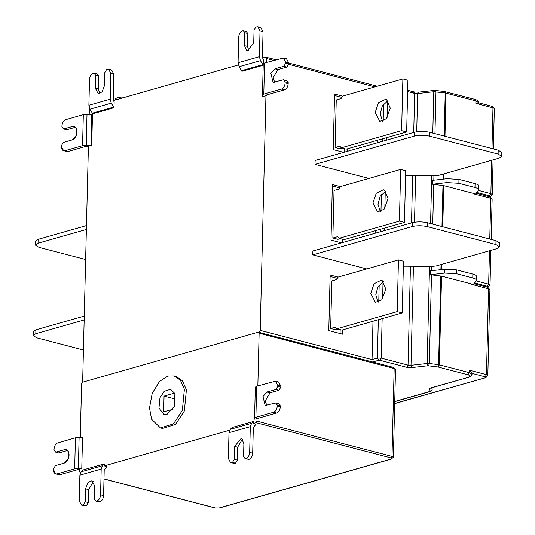 <?xml version="1.0" encoding="UTF-8"?>
<svg xmlns="http://www.w3.org/2000/svg" width="535" height="535" viewBox="0 0 535 535"><rect width="100%" height="100%" fill="white"/><g stroke="black" fill="none" stroke-linecap="round" stroke-linejoin="round"><path stroke-width="0.8" d="M173.052 409.208L163.677 411.876L164.064 396.101L174.751 398.896M164.064 396.101L174.891 393.018M174.878 393.526L174.571 406.065M166.96 414.458L163.977 414.525L158.969 408.044L159.965 397.772L164.265 391.266L170.565 389.313L174.878 393.526L174.571 406.065L166.96 414.458M167.903 376.065L174.056 375.924L180.415 380.245L184.388 389.293L182.328 410.472L173.467 423.88L160.48 427.913L151.579 419.226L149.506 407.964L152.207 393.372L159.55 381.408L167.903 376.065M174.056 375.924L176.075 376.453L182.435 380.773L186.401 389.821L184.348 411L175.487 424.409L162.5 428.441L160.48 427.913M266.731 405.463L265.28 400.842L270.061 392.81L278.942 390.296L275.92 389.507L267.039 392.021L262.959 396.515L265.2 405.523L275.578 402.955L278.601 403.744L280.313 405.824L277.29 405.035L277.264 406.072C276.963 409.255 275.732 411.315 273.586 412.251L276.608 413.04C278.755 412.104 279.986 410.044 280.286 406.861L280.313 405.824M275.578 402.955L277.29 405.035M278.942 390.296L280.781 387.206L277.759 386.417L277.785 385.381L275.592 381.188L256.666 386.23L255.329 387.146L254.56 418.283L255.89 417.26L273.586 412.251M277.759 386.417L275.92 389.507M280.781 387.206L280.808 386.17L278.615 381.983L275.592 381.188M276.608 413.04L258.913 418.049L258.746 419.005L258.766 418.103M258.913 418.049L258.579 418.256M230.545 462.641L234.798 463.404L230.545 462.641L228.351 458.448L229 432.675L230.271 429.324L232.136 427.478L253.443 421.44L253.396 423.432L256.064 422.677L256.981 421.132L257.041 418.564L254.774 419.206L254.56 418.283M257.041 418.564L258.746 419.005M257.843 385.895L259.127 333.218L258.271 332.181L82.51 382.217L81.587 383.762L80.263 438.078M108.618 69.209L111.641 69.998L113.835 74.184L110.812 73.395L108.618 69.209L106.672 69.443L104.833 72.533L104.526 85.46L102.078 91.94L98.139 93.538L95.297 88.101L95.598 75.174L93.886 73.101L96.909 73.89L98.627 75.963L98.32 88.89L99.771 93.498M113.835 74.184L113.219 99.945L114.149 101.984L114.015 107.716L92.709 113.815L89.987 109.214L88.89 105.248L89.505 79.488C89.8 76.304 91.03 74.245 93.177 73.302L93.886 73.101M110.812 73.395L110.197 99.156L111.287 103.121L114.015 107.716M95.598 75.174L98.627 75.963M248.969 51.019L247.518 46.405L247.839 33.471L244.816 32.682L244.495 45.615L246.655 50.778L247.183 51.019L253.724 42.994L254.051 30.067L255.89 26.977L257.83 26.75L260.023 30.943L263.046 31.732L260.853 27.539L257.83 26.75M247.839 33.471L246.133 31.391L242.395 30.803C240.248 31.739 239.025 33.799 238.717 36.975L238.068 62.749L239.158 66.715L241.88 71.316L263.187 65.283L260.465 60.682L259.375 56.717L260.023 30.943M243.111 30.602L244.816 32.682M263.046 31.732L262.397 57.506L263.327 59.545L263.187 65.283M405.59 175.687L434.721 175.848L438.412 175.44L499.081 158.173L501.763 156.327L498.118 154.047L429.598 136.151C424.288 135.007 419.233 134.981 414.438 136.064L414.531 132.185C419.326 131.102 424.382 131.129 429.699 132.272L498.212 150.168L501.857 152.448L501.763 156.327M414.531 132.185L315.102 160.493L315.008 164.372L414.438 136.064M315.008 164.372L368.923 178.456M387.928 100.694L382.338 105.89L380.218 113.801L382.552 121.298M375.175 112.484L378.492 102.727L385.608 99.289L386.725 99.744L390.269 108.19L386.263 118.777L379.837 121.385L375.175 112.484M401.618 130.634L341.256 147.82L346.292 149.131L406.66 131.951L407.924 80.237L402.882 78.919L401.618 130.634L406.66 131.951M341.256 147.82L339.885 146.155L335.084 147.52L336.248 99.945L341.049 98.58L342.52 96.106L402.882 78.919M335.091 147.52L340.133 148.837L342.534 148.148M344.587 148.69L344.507 152.121M334.542 95.464L341.778 97.357M342.534 96.099L334.576 94.026L333.218 149.613L343.704 152.348M347.168 151.365L347.228 148.87M403.377 266.183L432.507 266.343L436.199 265.935L496.868 248.668L499.55 246.822L495.912 244.535L427.391 226.639C422.075 225.502 417.019 225.476 412.224 226.559L412.318 222.68C417.119 221.597 422.168 221.624 427.485 222.767L496.005 240.656L499.643 242.943L499.55 246.822M412.318 222.68L312.888 250.989L312.794 254.867L412.224 226.559M312.794 254.867L366.716 268.945M385.722 191.189L380.124 196.385L378.004 204.296L380.338 211.793M372.962 202.979L376.279 193.215L383.394 189.785L384.518 190.239L388.056 198.686L384.05 209.272L377.623 211.88L372.962 202.979M400.668 169.414L405.711 170.732L404.447 222.44L344.085 239.626L339.043 238.309L399.411 221.129L400.668 169.414L340.307 186.601L338.836 189.076L334.034 190.44L332.87 238.015L337.919 239.326M332.87 238.015L337.672 236.644L339.043 238.309M404.447 222.44L399.411 221.129M340.32 238.643L337.913 239.332M342.293 242.616L342.373 239.178M339.564 187.852L332.329 185.959M340.327 186.595L332.362 184.515L331.004 240.108L341.49 242.843M344.955 241.86L345.015 239.359M383.508 281.677L377.911 286.88L375.791 294.785L378.125 302.282M370.755 293.474L374.072 283.71L381.181 280.28L382.304 280.735L385.842 289.174L381.836 299.767L375.416 302.369L370.755 293.474M398.461 259.91L403.497 261.227L402.233 312.935L341.872 330.122L336.829 328.804L397.197 311.617L398.461 259.91L338.093 277.097L336.622 279.564L331.827 280.935L330.663 328.51L335.465 327.139L336.829 328.804M402.233 312.935L397.197 311.617M338.107 329.139L335.699 329.821L330.67 328.503M340.166 329.674L340.073 333.546M330.115 276.455L337.351 278.347M338.113 277.09L330.148 275.01L328.791 330.597L342.701 334.228L342.808 329.854M266.764 62.414L266.851 58.643L265.654 57.185L262.484 58.088M276.06 59.78L265.654 57.185M431.718 387.801L432.18 389.781L431.872 387.755M432.18 389.781L431.029 391.292L430.207 391.373L429.485 388.276L469.088 377.162L430.247 388.216M469.088 377.162C470.466 376.934 471.435 375.991 471.997 374.339L471.917 373.343L469.322 370.166L469.262 372.621L467.978 374.788L437.864 366.943L427.953 365.739L411.81 367.565L406.747 367.278L379.89 360.262L381.181 358.096L382.144 318.653M476.504 276.394L476.197 280.822C476.859 279.751 475.715 278.809 472.766 277.986L456.663 273.78L444.745 273.091L444.839 269.212L430.414 270.844L430.314 274.722L441.556 276.14L471.429 283.938L471.99 284.105L471.422 284.326L488.549 288.8L489.92 289.669L487.786 287.335L473.876 283.704M476.197 280.822L473.435 284.48L471.99 284.105M444.839 269.212L456.756 269.901L472.866 274.107C475.809 274.93 476.952 275.873 476.297 276.943M35.357 245.063L35.45 241.185L38.132 239.346L38.038 243.218L35.357 245.063L38.995 247.351L85.64 259.528M86.469 225.583L38.132 239.346M38.038 243.218L86.376 229.462M33.143 335.559L33.237 331.68L35.919 329.834L35.825 333.713L33.143 335.559L36.788 337.839L83.427 350.024M84.256 316.078L35.919 329.834M35.825 333.713L84.162 319.95M91.739 145.226L82.577 145.66L83.313 114.637L65.618 119.7C63.471 120.642 62.247 122.702 61.946 125.885C62.247 122.702 63.471 120.642 65.618 119.7L83.313 114.637L92.475 114.209L91.739 145.226L88.409 146.175L82.671 380.927L82.992 382.084M89.485 108.271L89.191 114.243M63.632 128.995L72.513 126.461L75.535 127.25L66.654 129.784L63.632 128.995L61.92 126.922L61.946 125.885L61.92 126.922L63.632 128.995L72.513 126.461L74.325 126.481L76.431 128.674L76.271 135.395L72.192 139.902L63.317 142.437L61.478 145.533L61.451 146.57L63.645 150.75L67.905 151.512L63.645 150.75M83.313 114.637L82.577 145.66L64.882 150.723C62.749 151.004 61.605 149.619 61.451 146.57L61.478 145.533L63.317 142.437L72.192 139.902C74.987 138.679 76.579 135.997 76.966 131.857C76.772 127.892 75.288 126.093 72.513 126.461M67.905 151.512L85.6 146.45L88.402 146.356M416.718 131.724L417.654 93.545L433.798 91.719L445.234 92.93L475.903 100.881L475.842 103.342L478.531 102.901M238.369 64.956L113.313 100.553M377.422 140.27L377.362 142.771M375.209 230.766L375.149 233.26M372.995 321.261L372.059 359.594L260.211 330.383L265.948 95.638L262.625 96.581L262.458 95.09L263.227 63.959L264.564 63.036L263.788 94.073L281.484 89.057L284.506 89.847C286.653 88.91 287.883 86.851 288.184 83.667L288.211 82.637L286.499 80.551L283.476 79.762L285.188 81.848L288.211 82.637M258.927 332.543L260.211 330.383M274.629 82.27L273.178 77.649L277.959 69.617L286.84 67.102L283.817 66.313L274.936 68.828L270.857 73.322L273.097 82.337L283.476 79.762M285.188 81.848L285.162 82.878C284.861 86.061 283.63 88.121 281.484 89.057M262.458 95.09L263.788 94.073M264.564 63.036L283.49 58.001L285.683 62.194L285.657 63.224L283.817 66.313M286.84 67.102L288.679 64.019L288.706 62.983L286.513 58.79L283.49 58.001M288.679 64.019L285.657 63.224M284.506 89.847L266.811 94.862L266.644 95.819L265.948 95.638M266.664 94.909L266.644 95.819M262.638 95.872L262.765 96.394M55.734 452.189L64.615 449.647L67.637 450.437L58.756 452.978L55.734 452.189L54.022 450.109L54.048 449.079C54.349 445.896 55.573 443.836 57.72 442.893L75.415 437.831L57.72 442.893C55.573 443.836 54.349 445.896 54.048 449.079L54.022 450.109L55.734 452.189L64.615 449.647L66.427 449.674L68.534 451.868L68.373 458.589L64.294 463.089L55.419 465.631L53.58 468.727L53.553 469.757L55.747 473.943L60.007 474.699L55.747 473.943M75.415 437.831L74.679 468.854L75.415 437.831L79.106 437.423L82.51 437.436L81.775 468.459L74.679 468.854L56.984 473.91C54.851 474.197 53.707 472.813 53.553 469.757L53.58 468.727L55.419 465.631L64.294 463.089C67.089 461.865 68.681 459.19 69.069 455.051C68.875 451.079 67.39 449.28 64.615 449.647M60.007 474.699L77.702 469.643L79.494 469.543M81.775 468.459L79.501 469.108L79.441 471.669L80.517 472.652M80.417 472.833L79.989 472.719L80.457 472.753M93.331 481.607L88.576 489.639L88.268 502.566L86.429 505.662L83.406 504.873L85.246 501.776L85.553 488.85L87.994 482.369L91.933 480.778L94.782 486.215L94.474 499.135L96.186 501.215L99.925 501.803L96.902 501.007C99.049 500.071 100.272 498.005 100.573 494.821L103.596 495.617C103.295 498.794 102.071 500.86 99.925 501.803M81.146 471.81L83.012 469.957L104.318 463.865L102.452 465.711L81.146 471.81L79.882 475.154L79.267 500.92L81.46 505.1L83.406 504.873M86.429 505.662L84.483 505.889L81.46 505.1M102.452 465.711L101.189 469.061L100.573 494.821M96.186 501.215L96.902 501.007M88.268 502.566L85.246 501.776M103.596 495.617L104.211 469.85L106.967 466.594L104.271 465.885L229.622 430.2M104.318 463.865L104.271 465.885M231.775 462.614L232.484 462.414L234.323 459.324L234.651 446.391L241.191 438.372L241.72 438.606L243.88 443.776L243.559 456.709L245.264 458.789L249.002 459.378L245.98 458.589C248.126 457.652 249.35 455.593 249.658 452.409L252.68 453.198C252.38 456.382 251.149 458.441 249.002 459.378M245.264 458.789L245.98 458.589M252.68 453.198L253.329 427.432L256.118 424.148L253.396 423.432M234.798 463.404L235.507 463.203L232.484 462.414M234.323 459.324L237.346 460.113L235.507 463.203M237.346 460.113L237.674 447.18L242.429 439.161M253.443 421.44L251.577 423.292L250.306 426.636L249.658 452.409M259.127 333.218L394.155 368.488L395.519 369.344L393.606 367.438L258.271 332.181M430.314 274.722L444.745 273.091M474.204 193.61L475.642 193.984L478.41 190.326C479.066 189.256 477.922 188.313 474.98 187.491L458.876 183.284L446.959 182.596L447.053 178.717L432.621 180.349L432.527 184.227L443.769 185.645L473.642 193.449L474.204 193.61L473.635 193.837L490.762 198.311L492.126 199.167L489.993 196.84L476.083 193.209M447.053 178.717L458.97 179.406L475.073 183.612C478.016 184.435 479.159 185.377 478.504 186.447M478.41 190.326L478.718 185.899M432.527 184.227L446.959 182.596M74.679 468.854L56.984 473.91M82.577 145.66L64.882 150.723M393.299 367.445L394.155 368.488L392.008 456.395L256.981 421.132M395.519 369.344L393.372 457.251L392.008 456.395L391.085 457.94L256.064 422.677M267.039 392.021L270.061 392.81M280.286 406.861L277.264 406.072M256.666 386.23L255.89 417.26M277.785 385.381L280.808 386.17M113.768 107.067L92.461 113.159M89.987 109.214L111.287 103.121M110.197 99.156L88.89 105.248M95.297 88.101L98.32 88.89M247.518 46.405L244.495 45.615M260.465 60.682L239.158 66.715M241.633 70.66L262.939 64.628M238.068 62.749L259.375 56.717M498.118 154.047L498.212 150.168M429.699 132.272L429.598 136.151M495.912 244.535L496.005 240.656M427.485 222.767L427.391 226.639M118.068 99.202L115.44 99.951M266.851 58.643L273.739 60.442M288.512 64.3L374.948 86.877M429.525 266.323L427.151 363.459L411.014 365.285L413.435 266.236M407.643 91.538L414.672 93.371L417.654 93.545L418.283 92.147L434.681 90.382L433.798 91.719L432.782 133.075M431.738 175.834L430.575 223.57M414.511 222.219L415.641 175.741M413.475 91.913L414.672 93.371L413.722 132.419M412.659 175.727L411.509 222.914M410.452 266.223L408.031 365.111L411.014 365.285L411.81 367.565M378.325 319.743L377.389 358.076L381.181 358.096L408.031 365.111L406.747 367.278M382.625 298.804L383.04 281.845M384.29 230.659L384.351 228.164M384.839 208.309L385.253 191.349M386.504 140.163L386.564 137.669M387.052 117.82L387.467 100.854M434.955 133.643L435.978 91.739L435.336 90.388M444.184 136.05L445.234 92.93L444.792 91.525L434.427 90.328M444.973 136.264L446.029 93.083L444.832 91.625M474.705 99.43L475.903 100.881L478.638 102.6C478.658 101.182 477.487 100.125 475.14 99.416L444.939 91.605M485.887 377.636L394.683 403.443M394.683 403.604L485.92 377.63L487.82 375.496L486.455 374.64L485.165 376.807L485.359 377.63M487.352 287.349L488.549 288.8L486.455 374.64L469.322 370.166M394.736 401.471L430.207 391.373M471.917 373.343L485.165 376.807M471.997 374.339L469.262 372.621L439.389 364.823L438.593 364.669L437.864 366.943M468.526 377.162C470.693 376.379 470.512 375.59 467.978 374.788M438.105 366.983L439.389 364.823L441.556 276.14M471.429 283.938L471.422 284.326M456.756 269.901L456.663 273.78M472.766 277.986L472.866 274.107M474.13 282.848L487.378 286.312L487.305 287.208M91.813 114.249L91.07 145.273M86.269 145.252L87.004 114.229M491.779 106.358L494.34 108.672L492.207 106.351L478.297 102.713M475.842 103.342L492.976 107.816L491.979 148.536M379.89 360.262L378.753 360.256L377.389 358.076L372.059 359.594M383.595 103.95L383.18 121.07M382.746 138.752L382.685 141.253M381.388 194.446L380.967 211.559M380.539 229.248L380.472 231.749M379.175 284.941L378.76 302.054M378.753 360.256L372.541 362.021M274.936 68.828L277.959 69.617M288.184 83.667L285.162 82.878M285.683 62.194L288.706 62.983M103.991 478.986L215.016 507.982L219.109 507.996L391.326 458.97L391.085 457.94M215.016 507.982L219.109 507.996M78.371 468.439L79.106 437.423M103.991 478.899L215.324 507.976M82.698 505.073L85.72 505.863M79.882 475.154L101.189 469.061M85.553 488.85L88.576 489.639M234.651 446.391L237.674 447.18M229 432.675L250.306 426.636M230.271 429.324L251.577 423.292M393.372 457.251L391.326 458.97M428.609 365.746L429.337 363.479L427.151 363.459L427.953 365.739M440.76 275.986L438.593 364.669L429.337 363.479L431.504 274.796M442.973 185.491L441.97 226.546M441.041 264.558L440.914 269.653M441.716 269.566L441.843 264.33M442.766 226.753L443.769 185.645M487.572 287.135L488.127 287.135L490.033 285.001L488.662 284.145L487.378 286.312M489.478 250.768L488.662 284.145L476.157 280.882M489.779 196.646L489.592 195.817L490.876 193.657L492.24 194.513L493.089 159.878M491.692 160.273L490.876 193.657L478.364 190.386M443.93 179.071L444.057 173.835M443.254 174.062L443.127 179.165M433.818 180.215L433.925 175.848M489.592 195.817L476.344 192.359M489.766 239.031L490.762 198.311L489.565 196.853M473.642 193.449L473.635 193.837M474.98 187.491L475.073 183.612M458.97 179.406L458.876 183.284M431.605 270.71L431.712 266.336M432.741 224.138L433.718 184.301M124.862 97.27L121.853 97.009L117.6 97.537L115.794 98.5L114.791 100.132M262.404 57.706L263.34 57.847M377.269 86.215L288.699 63.083M418.283 92.147L413.909 91.906L407.677 90.281M445.26 91.619L444.792 91.525M487.82 375.496L489.92 289.656M430.976 391.312L394.73 401.624M474.197 284.232L474.224 283.196M478.618 103.242L478.638 102.6M391.727 458.97L219.51 507.996M488.127 287.135L487.599 287.288M490.341 196.639L492.24 194.513M493.357 148.897L494.34 108.672M476.411 193.737L476.431 192.7M490.033 285.001L490.876 250.373M491.143 239.392L492.126 199.167"/></g></svg>
